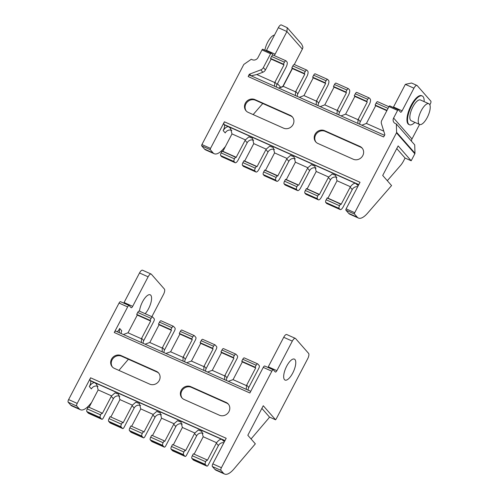 <?xml version="1.0" encoding="UTF-8"?>
<svg xmlns="http://www.w3.org/2000/svg" width="499" height="499" viewBox="0 0 499 499"><rect width="100%" height="100%" fill="white"/><g stroke="black" fill="none" stroke-linecap="round" stroke-linejoin="round"><path stroke-width="0.75" d="M271.275 53.062L262.805 49.282A1.123 0.412 114 0 0 262.748 49.245A1.123 0.412 114 0 0 261.994 49.931L258.002 57.56A4.366 3.998 138.7 0 1 252.301 59.73L251.271 59.269L244.055 64.271A1.123 1.029 -41.3 0 0 243.674 64.708L201.927 144.56A1.123 0.412 114 0 0 201.708 145.883L204.49 149.045A22.492 8.277 114 0 0 205.619 149.9L214.214 153.729A22.492 8.277 -66 0 1 213.085 152.881L210.304 149.712A1.123 0.412 -66 0 1 210.522 148.39L224.419 121.806L360.022 182.285L346.125 208.869A1.123 0.412 114 0 0 345.907 210.191L348.689 213.36A22.492 8.277 114 0 0 349.824 214.214L358.419 218.044A22.492 8.277 -66 0 1 357.284 217.196L354.502 214.027A1.123 0.412 -66 0 1 354.72 212.705L396.468 132.853A1.123 1.029 -41.3 0 0 396.599 132.304L396.349 123.977L395.32 123.515A4.366 3.998 138.7 0 1 394.035 122.573A4.366 3.998 138.7 0 1 393.611 118.045L397.597 110.41A1.123 0.412 -66 0 1 398.352 109.724A1.123 0.412 -66 0 1 398.408 109.768L400.485 112.132A2.252 0.83 114 0 0 400.597 112.213A2.252 0.83 114 0 0 402.107 110.834L413.945 88.192A4.497 1.653 -66 0 1 416.964 85.429A4.497 1.653 -66 0 1 417.189 85.603L430.824 101.129A2.252 0.83 -66 0 1 430.388 103.773L429.839 104.821M398.283 109.711L389.819 105.931A1.123 0.412 114 0 0 389.756 105.888A1.123 0.412 114 0 0 389.002 106.58L381.779 120.409A4.497 4.123 -41.3 0 0 381.442 123.69L384.785 134.412A0.879 0.805 138.7 0 1 384.729 135.029L383.606 136.957L248.19 76.559L249.126 74.544A0.879 0.805 138.7 0 1 249.619 74.126L260.784 69.879A4.497 4.123 -41.3 0 0 263.36 67.59L270.589 53.767A1.123 0.412 -66 0 1 271.344 53.075A1.123 0.412 -66 0 1 271.4 53.119L273.128 55.09M396.349 123.977L414.725 144.903L414.975 153.23A1.123 1.029 138.7 0 1 414.844 153.779L411.188 160.772L405.076 158.046L403.572 160.921A11.246 4.142 -66 0 1 400.603 165.394L387.305 180.7M419.572 124.463L411.987 138.972A4.366 3.998 -41.3 0 0 411.488 141.217M411.188 160.772L398.146 145.92L382.702 175.461L391.572 185.559L367.563 213.198A22.492 8.277 -66 0 1 358.419 218.044M262.767 103.505A11.246 4.142 -66 0 1 262.511 103.804L253.149 114.589M225.392 146.544L223.365 148.883A22.492 8.277 -66 0 1 214.214 153.729M416.964 85.429L411.55 83.015L405.35 84.356L393.511 107.004A2.252 0.83 -66 0 1 393.256 107.447M222.891 151.328L231.742 134.406A5.059 4.641 -41.3 0 0 231.973 133.9L230.55 128.349L228.573 126.702C227.057 126.465 225.342 127.588 223.433 130.089A5.059 4.641 -41.3 0 0 223.147 130.57L223.402 130.077A4.497 1.653 114 0 0 224.276 124.787L223.982 124.451A2.252 0.83 -66 0 1 224.419 121.806M274.038 55.495A2.252 0.83 114 0 0 275.099 54.185L286.937 31.543L287.224 27.695L301.633 44.112L302.868 46.9A4.497 4.123 138.7 0 1 302.35 49.095L294.279 64.533M292.258 68.4L282.521 87.026M287.224 27.695L281.361 24.95A4.497 1.653 114 0 0 278.342 27.707L266.503 50.355A2.252 0.83 -66 0 1 266.241 50.798M284.087 183.85L284.973 184.867A4.497 1.653 114 0 0 285.203 185.035L297.616 190.574A4.497 1.653 -66 0 1 297.392 190.4L296.5 189.389L284.087 183.85A2.252 0.83 -66 0 1 284.524 181.206L285.603 179.297L298.003 184.83M304.901 193.138L305.793 194.148A4.497 1.653 114 0 0 306.018 194.323L318.437 199.856A4.497 1.653 -66 0 1 318.206 199.687L317.32 198.677L304.901 193.138A2.252 0.83 -66 0 1 305.338 190.493L306.417 188.585L318.817 194.117L317.757 196.032A2.252 0.83 114 0 0 317.32 198.677M325.722 202.426L326.614 203.436A4.497 1.653 114 0 0 326.839 203.604L340.206 209.568A4.497 1.653 -66 0 1 339.981 209.399L339.089 208.389L325.722 202.426A2.252 0.83 -66 0 1 326.159 199.781L327.238 197.866L340.592 203.829L339.526 205.744A2.252 0.83 114 0 0 339.089 208.389M357.702 186.726A5.059 4.641 -41.3 0 0 352.232 189.583L343.225 206.811A4.497 1.653 -66 0 1 340.206 209.568M358.182 185.809L355.587 183.351C354.065 183.108 352.35 184.237 350.441 186.738A5.059 4.641 -41.3 0 0 350.161 187.219L341.104 204.39L327.238 197.866M336.906 177.401A4.946 4.535 -41.3 0 0 330.463 179.871L321.45 197.099A4.497 1.653 -66 0 1 318.437 199.856M327.937 198.184L336.788 181.256A4.946 4.535 -41.3 0 0 337.018 180.75L335.665 175.386L332.172 174.001L328.673 177.026A4.946 4.535 -41.3 0 0 328.386 177.507L319.329 194.679L306.417 188.585M307.122 188.896L315.973 171.968A4.946 4.535 -41.3 0 0 316.204 171.463L314.844 166.098L311.357 164.714L307.852 167.739A4.946 4.535 -41.3 0 0 307.565 168.219L298.664 185.254L297.866 184.973L296.936 186.745A2.252 0.83 114 0 0 296.5 189.389M316.092 168.119A4.946 4.535 -41.3 0 0 309.642 170.583L300.635 187.817A4.497 1.653 -66 0 1 297.616 190.574M298.028 184.842L285.603 179.297M276.115 177.463A2.252 0.83 114 0 0 275.679 180.102L263.266 174.569A2.252 0.83 -66 0 1 263.703 171.924L264.782 170.016L277.195 175.548L276.115 177.463L263.703 171.924M295.271 158.832A4.946 4.535 -41.3 0 0 288.821 161.302L279.814 178.53A4.497 1.653 -66 0 1 276.795 181.287A4.497 1.653 -66 0 1 276.571 181.118L275.679 180.102M286.301 179.609L295.152 162.686A4.946 4.535 -41.3 0 0 295.383 162.181L294.03 156.817L290.537 155.432L287.031 158.457A4.946 4.535 -41.3 0 0 286.75 158.938L277.694 176.11L264.782 170.016M317.907 143.469A7.31 6.699 138.7 0 1 315.755 141.891A7.31 6.699 138.7 0 1 315.83 133.09A7.31 6.699 138.7 0 1 324.593 130.669L359.929 146.425A7.31 6.699 138.7 0 1 362.074 148.003A7.31 6.699 138.7 0 1 362.006 156.811A7.31 6.699 138.7 0 1 353.236 159.225L317.907 143.469M248.19 112.375A7.31 6.699 138.7 0 1 246.044 110.797A7.31 6.699 138.7 0 1 246.113 101.996A7.31 6.699 138.7 0 1 254.883 99.575L290.218 115.338A7.31 6.699 138.7 0 1 292.364 116.909A7.31 6.699 138.7 0 1 292.295 125.717A7.31 6.699 138.7 0 1 283.526 128.137L248.19 112.375M231.842 130.42A5.059 4.641 -41.3 0 0 225.224 132.934L223.147 130.57M220.677 155.569A2.252 0.83 -66 0 1 221.113 152.925L222.192 151.016L235.547 156.979L234.48 158.888A2.252 0.83 114 0 0 234.043 161.533L220.677 155.569L221.562 156.586A4.497 1.653 114 0 0 221.793 156.755L235.16 162.718A4.497 1.653 -66 0 1 234.935 162.549L234.043 161.533M244.666 161.04L253.517 144.111A4.946 4.535 -41.3 0 0 253.748 143.612L252.388 138.242L248.901 136.863L245.396 139.888A4.946 4.535 -41.3 0 0 245.109 140.369L236.058 157.534L222.192 151.016M253.635 140.263A4.946 4.535 -41.3 0 0 247.186 142.726L238.179 159.961A4.497 1.653 -66 0 1 235.16 162.718M274.45 149.544A4.946 4.535 -41.3 0 0 268.007 152.014L259 169.242A4.497 1.653 -66 0 1 255.981 172.005A4.497 1.653 -66 0 1 255.75 171.831L254.864 170.82L242.452 165.281A2.252 0.83 -66 0 1 242.888 162.637L243.961 160.728L256.361 166.261M242.452 165.281L243.337 166.298A4.497 1.653 114 0 0 243.562 166.466L255.981 172.005M265.487 170.327L274.331 153.399A4.946 4.535 -41.3 0 0 274.562 152.894L273.209 147.529L269.722 146.145L266.216 149.17A4.946 4.535 -41.3 0 0 265.93 149.65L257.022 166.685L256.38 166.267L255.301 168.175A2.252 0.83 114 0 0 254.864 170.82M263.266 174.569L264.158 175.579A4.497 1.653 114 0 0 264.383 175.748L276.795 181.287M248.19 76.559A2.252 0.83 -66 0 1 249.7 75.181L384.473 135.291M249.219 74.588L249.762 75.206M251.097 75.804L256.792 74.544L262.861 72.243A4.497 4.123 -41.3 0 0 265.437 69.954L271.119 59.082L270.527 58.408L271.556 56.437A2.252 0.83 -66 0 1 273.065 55.058L285.958 60.809A2.252 0.83 -66 0 1 286.07 60.89L286.962 61.907A4.497 1.653 -66 0 1 286.089 67.197L277.026 84.524A4.946 4.535 -41.3 0 0 276.465 87.119M274.562 86.271L274.762 82.56A4.946 4.535 138.7 0 1 274.949 82.16L284.012 64.833L283.42 64.159L284.449 62.188A2.252 0.83 -66 0 1 285.958 60.809M409.417 124.738L408.843 124.482A15.743 5.795 -66 0 1 409.966 107.74A15.743 5.795 -66 0 1 421.674 95.721L422.241 95.976A15.743 5.795 114 0 0 410.54 107.996A15.743 5.795 114 0 0 409.417 124.738A15.743 5.795 114 0 0 414.869 122.367M295.383 95.552L295.583 91.847A4.946 4.535 138.7 0 1 295.77 91.448L304.827 74.114L304.234 73.44L305.263 71.476A2.252 0.83 -66 0 1 306.773 70.091A2.252 0.83 -66 0 1 306.891 70.178L307.777 71.189A4.497 1.653 -66 0 1 306.904 76.478L297.847 93.806A4.946 4.535 -41.3 0 0 297.285 96.401M316.198 104.84L316.397 101.135A4.946 4.535 138.7 0 1 316.591 100.729L325.647 83.402L325.055 82.728L326.084 80.757A2.252 0.83 -66 0 1 327.594 79.378A2.252 0.83 -66 0 1 327.706 79.466L328.598 80.476A4.497 1.653 -66 0 1 327.724 85.766L318.661 103.093A4.946 4.535 -41.3 0 0 318.1 105.688M337.018 114.121L337.218 110.416A4.946 4.535 138.7 0 1 337.405 110.017L346.468 92.689L345.876 92.009L346.905 90.045A2.252 0.83 -66 0 1 348.414 88.666A2.252 0.83 -66 0 1 348.527 88.747L349.412 89.764A4.497 1.653 -66 0 1 348.539 95.047L339.482 112.381A4.946 4.535 -41.3 0 0 338.921 114.97M357.839 123.409L358.039 119.704A4.946 4.535 138.7 0 1 358.226 119.298L367.283 101.971L366.69 101.297L367.719 99.326A2.252 0.83 -66 0 1 369.229 97.947A2.252 0.83 -66 0 1 369.341 98.035L370.233 99.045A4.497 1.653 -66 0 1 369.36 104.335L360.303 121.662A4.946 4.535 -41.3 0 0 359.742 124.257M294.472 64.639A2.252 0.83 114 0 0 294.36 64.558A2.252 0.83 114 0 0 292.851 65.937L291.821 67.908L292.414 68.581L283.357 85.909A4.946 4.535 138.7 0 1 283.133 86.296L278.579 88.061M315.293 73.927A2.252 0.83 114 0 0 315.181 73.84A2.252 0.83 114 0 0 313.671 75.218L312.642 77.189L313.235 77.863L304.172 95.197A4.946 4.535 138.7 0 1 303.953 95.577L299.4 97.342M336.108 83.214A2.252 0.83 114 0 0 335.995 83.127A2.252 0.83 114 0 0 334.486 84.506L333.457 86.477L334.049 87.15L324.992 104.478A4.946 4.535 138.7 0 1 324.768 104.865L320.215 106.63M356.928 92.496A2.252 0.83 114 0 0 356.816 92.415A2.252 0.83 114 0 0 355.307 93.793L354.278 95.758L354.87 96.438L345.813 113.766A4.946 4.535 138.7 0 1 345.589 114.152L341.035 115.918M377.749 101.784A2.252 0.83 114 0 0 377.637 101.696A2.252 0.83 114 0 0 376.127 103.075L375.098 105.046L375.691 105.719L366.628 123.047A4.946 4.535 138.7 0 1 366.403 123.434L361.856 125.199M283.42 64.159L270.527 58.408M304.234 73.44L291.821 67.908M325.055 82.728L312.642 77.189M345.876 92.009L333.457 86.477M366.69 101.297L354.278 95.758M387.024 110.366L375.098 105.046M284.012 64.833L271.119 59.082M304.827 74.114L292.414 68.581M325.647 83.402L313.235 77.863M346.468 92.689L334.049 87.15M367.283 101.971L354.87 96.438M386.85 110.697L375.691 105.719M316.067 142.221A7.31 6.699 138.7 0 1 316.572 133.57A7.31 6.699 138.7 0 1 325.186 131.343L360.521 147.105A7.31 6.699 138.7 0 1 362.361 148.353M246.35 111.127A7.31 6.699 138.7 0 1 246.862 102.482A7.31 6.699 138.7 0 1 255.476 100.249L290.811 116.011A7.31 6.699 138.7 0 1 292.645 117.259M405.076 158.046L396.761 148.577M429.433 104.16A11.358 4.179 114 0 0 428.859 103.736A11.358 4.179 114 0 0 420.414 112.406A11.358 4.179 114 0 0 419.609 124.482A11.358 4.179 114 0 0 427.655 116.672A11.358 4.179 114 0 0 429.433 104.16M428.859 103.736L420.457 99.987A11.358 4.179 114 0 0 412.012 108.657A11.358 4.179 114 0 0 411.207 120.733L419.609 124.482M424.125 101.621A15.743 5.795 114 0 0 423.04 96.575A15.743 5.795 114 0 0 422.241 95.976M274.469 35.111A11.358 4.179 114 0 0 264.888 50.199M120.677 301.783A2.252 0.83 114 0 0 120.565 301.695A2.252 0.83 114 0 0 119.055 303.074L68.612 399.568A2.252 0.83 114 0 0 68.176 402.213L70.671 405.051A22.492 8.277 114 0 0 71.8 405.905L80.395 409.735A22.492 8.277 -66 0 1 79.266 408.887L76.771 406.043A2.252 0.83 -66 0 1 77.208 403.398L90.587 377.799L226.197 438.278L212.811 463.883A2.252 0.83 114 0 0 212.374 466.521L214.869 469.366A22.492 8.277 114 0 0 216.005 470.214L224.6 474.05A22.492 8.277 -66 0 1 223.465 473.202L220.97 470.357A2.252 0.83 -66 0 1 221.406 467.713L271.849 371.225A2.252 0.83 -66 0 1 273.358 369.846A2.252 0.83 -66 0 1 273.471 369.927L275.248 371.955A2.252 0.83 114 0 0 275.361 372.042A2.252 0.83 114 0 0 276.87 370.663L292.314 341.123A4.497 1.653 -66 0 1 295.333 338.366A4.497 1.653 -66 0 1 295.558 338.534L308.6 353.386A4.497 1.653 -66 0 1 307.727 358.675L277.045 417.37A11.246 4.142 -66 0 1 275.61 419.802L269.497 417.077A11.246 4.142 -66 0 1 268.063 418.998L251.059 438.964M264.875 366.098A2.252 0.83 114 0 0 264.763 366.01A2.252 0.83 114 0 0 263.254 367.389L249.874 392.987L114.265 332.509L127.65 306.91A2.252 0.83 -66 0 1 129.16 305.531A2.252 0.83 -66 0 1 129.272 305.613L131.05 307.64A2.252 0.83 114 0 0 131.162 307.727A2.252 0.83 114 0 0 132.672 306.349L148.116 276.808A4.497 1.653 -66 0 1 151.135 274.051L142.539 270.215A4.497 1.653 114 0 0 139.52 272.978L124.076 302.513A2.252 0.83 -66 0 1 123.721 303.105M284.474 379.633A11.471 4.223 -66 0 1 286.276 367.002A11.471 4.223 -66 0 1 294.398 359.118A11.471 4.223 -66 0 1 293.58 371.312A11.471 4.223 -66 0 1 285.054 380.07A11.471 4.223 -66 0 1 284.474 379.633M224.6 474.05A22.492 8.277 -66 0 0 233.956 468.96L255.338 443.842L247.822 435.278L263.26 405.743L275.61 419.802M128.399 359.255L118.912 370.401M91.591 402.487L89.751 404.645A22.492 8.277 -66 0 1 80.395 409.735M151.135 274.051A4.497 1.653 -66 0 1 151.359 274.219L164.402 289.071A4.497 1.653 -66 0 1 163.529 294.36L151.858 316.684M86.845 411.563L87.861 412.717A22.492 8.277 114 0 0 88.61 413.365L101.977 419.328A22.492 8.277 -66 0 1 101.228 418.68L100.218 417.526L86.845 411.563A2.252 0.83 -66 0 1 87.281 408.918L88.311 406.953L101.684 412.916L100.655 414.881A2.252 0.83 114 0 0 100.218 417.526M109.63 422.428A22.492 8.277 114 0 0 110.379 423.077L122.798 428.61A22.492 8.277 -66 0 1 122.049 427.967L121.032 426.813L108.62 421.275L109.63 422.428L122.049 427.967M130.451 431.716A22.492 8.277 114 0 0 131.2 432.359L143.612 437.897A22.492 8.277 -66 0 1 142.864 437.255L141.853 436.095L129.434 430.562L130.451 431.716L142.864 437.255M151.272 440.997A22.492 8.277 114 0 0 152.02 441.646L164.433 447.179A22.492 8.277 -66 0 1 163.684 446.536L162.668 445.382L150.255 439.844L151.272 440.997L163.684 446.536M171.076 449.131L172.086 450.285A22.492 8.277 114 0 0 172.835 450.928L185.248 456.466A22.492 8.277 -66 0 1 184.505 455.824L183.489 454.67L171.076 449.131A2.252 0.83 -66 0 1 171.513 446.486L172.542 444.515L184.954 450.054L183.925 452.025A2.252 0.83 114 0 0 183.489 454.67M191.89 458.419L192.907 459.573A22.492 8.277 114 0 0 193.656 460.215L207.023 466.178A22.492 8.277 -66 0 1 206.274 465.536L205.264 464.382L191.89 458.419A2.252 0.83 -66 0 1 192.327 455.774L193.356 453.803L206.729 459.766L205.7 461.737A2.252 0.83 114 0 0 205.264 464.382M173.309 444.859L182.141 427.961A4.946 4.535 -41.3 0 0 182.372 427.456L181.012 422.092L177.525 420.707L174.02 423.732A4.946 4.535 -41.3 0 0 173.739 424.212L164.726 441.447L164.134 440.767L163.104 442.738A2.252 0.83 114 0 0 162.668 445.382M182.26 424.113A4.946 4.535 -41.3 0 0 175.81 426.576L165.774 445.775A2.252 0.83 -66 0 1 164.433 447.179M152.488 435.577L161.32 418.68A4.946 4.535 -41.3 0 0 161.551 418.174L160.198 412.81L156.711 411.426L153.205 414.451A4.946 4.535 -41.3 0 0 152.919 414.931L143.912 432.159L143.319 431.485L142.29 433.456A2.252 0.83 114 0 0 141.853 436.095M150.255 439.844A2.252 0.83 -66 0 1 150.692 437.199L151.721 435.234L164.134 440.767M161.439 414.825A4.946 4.535 -41.3 0 0 154.996 417.295L144.953 436.494A2.252 0.83 -66 0 1 143.612 437.897M131.667 426.289L140.506 409.392A4.946 4.535 -41.3 0 0 140.737 408.887L139.377 403.523L135.89 402.138L132.385 405.163A4.946 4.535 -41.3 0 0 132.098 405.643L123.091 422.871L122.498 422.198L121.469 424.169A2.252 0.83 114 0 0 121.032 426.813M129.434 430.562A2.252 0.83 -66 0 1 129.871 427.917L130.906 425.946L143.319 431.485M140.624 405.537A4.946 4.535 -41.3 0 0 134.175 408.007L124.139 427.206A2.252 0.83 -66 0 1 122.798 428.61M110.853 417.002L119.685 400.104A4.946 4.535 -41.3 0 0 119.916 399.605L118.562 394.235L115.069 392.856L111.564 395.882A4.946 4.535 -41.3 0 0 111.283 396.362L102.276 413.59L101.684 412.916M108.62 421.275A2.252 0.83 -66 0 1 109.056 418.63L110.086 416.665L122.498 422.198M119.804 396.256A4.946 4.535 -41.3 0 0 113.354 398.72L103.318 417.919A2.252 0.83 -66 0 1 101.977 419.328M194.123 454.146L202.962 437.249A4.946 4.535 -41.3 0 0 203.187 436.744L201.833 431.379L198.346 429.995L194.841 433.02A4.946 4.535 -41.3 0 0 194.554 433.5L185.547 450.728L184.954 450.054M203.074 433.394A4.946 4.535 -41.3 0 0 196.631 435.864L186.595 455.063A2.252 0.83 -66 0 1 185.248 456.466M224.35 441.802L221.756 439.345C220.24 439.101 218.525 440.23 216.61 442.732A5.059 4.641 -41.3 0 0 216.329 443.212L207.322 460.44L206.729 459.766M223.87 442.719A5.059 4.641 -41.3 0 0 218.406 445.576L208.364 464.775A2.252 0.83 -66 0 1 207.023 466.178M295.333 338.366L286.738 334.53A4.497 1.653 114 0 0 283.719 337.293L268.275 366.827A2.252 0.83 -66 0 1 267.919 367.42M98.01 386.413A5.059 4.641 -41.3 0 0 91.392 388.927L89.315 386.563L89.577 386.07A4.497 1.653 114 0 0 90.45 380.781L90.151 380.444A2.252 0.83 -66 0 1 90.587 377.799M89.078 407.296L97.91 390.399A5.059 4.641 -41.3 0 0 98.141 389.894L96.719 384.342L94.748 382.696C93.226 382.459 91.51 383.581 89.602 386.083A5.059 4.641 -41.3 0 0 89.315 386.563M143.724 340.63L141.654 338.266L150.661 321.038L150.068 320.364L151.097 318.393A2.252 0.83 114 0 1 152.607 317.015A2.252 0.83 114 0 1 152.719 317.102L154.197 318.786A2.252 0.83 114 0 1 153.761 321.431L143.724 340.63A4.946 4.535 -41.3 0 0 143.176 343.349M164.545 349.918L162.468 347.554L171.475 330.326L170.883 329.646L171.912 327.681A2.252 0.83 114 0 1 173.421 326.302A2.252 0.83 114 0 1 173.533 326.383L175.018 328.074A2.252 0.83 114 0 1 174.581 330.718L164.545 349.918A4.946 4.535 -41.3 0 0 163.996 352.637M185.36 359.199L183.289 356.841L192.296 339.607L191.703 338.933L192.733 336.962A2.252 0.83 114 0 1 194.242 335.584A2.252 0.83 114 0 1 194.354 335.671L195.839 337.355A2.252 0.83 114 0 1 195.402 340L185.36 359.199A4.946 4.535 -41.3 0 0 184.811 361.918M206.181 368.487L204.103 366.123L213.117 348.895L212.518 348.221L213.553 346.25A2.252 0.83 114 0 1 215.057 344.871A2.252 0.83 114 0 1 215.175 344.952L216.653 346.643A2.252 0.83 114 0 1 216.217 349.288L206.181 368.487A4.946 4.535 -41.3 0 0 205.632 371.206M123.384 334.523L128 332.783A5.059 4.641 -41.3 0 0 128.28 332.303L137.287 315.075L136.695 314.401L137.724 312.43A2.252 0.83 -66 0 1 139.233 311.052L152.607 317.015M141.654 338.266A4.946 4.535 -41.3 0 0 141.423 338.771L141.398 342.557M145.041 344.185L149.769 342.495A4.946 4.535 -41.3 0 0 150.056 342.015L159.062 324.787L158.47 324.113L159.499 322.142A2.252 0.83 -66 0 1 161.009 320.763L173.421 326.302M162.468 347.554A4.946 4.535 -41.3 0 0 162.237 348.059L162.212 351.845M165.861 353.467L170.589 351.783A4.946 4.535 -41.3 0 0 170.87 351.302L179.883 334.068L179.291 333.394L180.32 331.43A2.252 0.83 -66 0 1 181.829 330.045L194.242 335.584M183.289 356.841A4.946 4.535 -41.3 0 0 183.058 357.34L183.033 361.126M186.676 362.754L191.404 361.064A4.946 4.535 -41.3 0 0 191.691 360.584L200.698 343.356L200.105 342.682L201.134 340.711A2.252 0.83 -66 0 1 202.644 339.332L215.057 344.871M248.203 390.193A5.059 4.641 -41.3 0 1 248.77 387.48L258.813 368.281A2.252 0.83 114 0 0 259.249 365.636L257.765 363.952A2.252 0.83 114 0 0 257.652 363.865A2.252 0.83 114 0 0 256.143 365.243L255.114 367.214L255.706 367.888L246.699 385.122A5.059 4.641 -41.3 0 0 246.469 385.621L246.325 389.357M226.446 380.494A4.946 4.535 -41.3 0 1 227.001 377.774L237.037 358.569A2.252 0.83 114 0 0 237.474 355.93L235.99 354.24A2.252 0.83 114 0 0 235.877 354.153A2.252 0.83 114 0 0 234.368 355.531L233.339 357.502L233.931 358.176L224.924 375.41A4.946 4.535 -41.3 0 0 224.693 375.915L224.669 379.695M117.053 331.698A4.497 1.653 114 0 0 119.429 328.966L119.685 328.473L121.762 330.837A5.059 4.641 -41.3 0 0 121.195 333.544M119.685 328.473A5.059 4.641 -41.3 0 0 119.454 328.978L119.317 332.708M139.52 311.176A11.471 4.223 -66 0 1 143.849 299.531A11.471 4.223 -66 0 1 150.199 294.803A11.471 4.223 -66 0 1 150.923 302.687A11.471 4.223 -66 0 1 145.153 313.69M114.265 332.509A2.252 0.83 -66 0 1 115.774 331.13L250.741 391.328M184.075 399.462A7.31 6.699 138.7 0 1 181.929 397.884A7.31 6.699 138.7 0 1 181.998 389.083A7.31 6.699 138.7 0 1 190.768 386.663L226.097 402.419A7.31 6.699 138.7 0 1 228.249 403.997A7.31 6.699 138.7 0 1 228.174 412.804A7.31 6.699 138.7 0 1 219.41 415.218L184.075 399.462M114.358 368.368A7.31 6.699 138.7 0 1 112.213 366.79A7.31 6.699 138.7 0 1 112.287 357.989A7.31 6.699 138.7 0 1 121.051 355.569L156.387 371.331A7.31 6.699 138.7 0 1 158.532 372.903A7.31 6.699 138.7 0 1 158.464 381.71A7.31 6.699 138.7 0 1 149.694 384.13L114.358 368.368M250.392 391.172L250.797 391.216M228.311 381.323L233.045 379.639A4.946 4.535 -41.3 0 0 233.326 379.159L242.333 361.925L241.741 361.251L242.77 359.28A2.252 0.83 -66 0 1 244.279 357.902L257.652 363.865M207.497 372.036L212.225 370.352A4.946 4.535 -41.3 0 0 212.512 369.871L221.519 352.643L220.926 351.963L221.955 349.999A2.252 0.83 -66 0 1 223.465 348.62L235.877 354.153M204.103 366.123A4.946 4.535 -41.3 0 0 203.879 366.628L203.854 370.414M213.117 348.895L200.698 343.356M233.931 358.176L221.519 352.643M192.296 339.607L179.883 334.068M255.706 367.888L242.333 361.925M171.475 330.326L159.062 324.787M150.661 321.038L137.287 315.075M212.518 348.221L200.105 342.682M233.339 357.502L220.926 351.963M191.703 338.933L179.291 333.394M255.114 367.214L241.741 361.251M170.883 329.646L158.47 324.113M150.068 320.364L136.695 314.401M182.235 398.214A7.31 6.699 138.7 0 1 182.746 389.563A7.31 6.699 138.7 0 1 191.36 387.336L226.689 403.098A7.31 6.699 138.7 0 1 228.53 404.346M112.525 367.121A7.31 6.699 138.7 0 1 113.03 358.475A7.31 6.699 138.7 0 1 121.644 356.242L156.979 372.005A7.31 6.699 138.7 0 1 158.819 373.252M269.497 417.077L261.875 408.394M210.304 149.712L201.708 145.883M204.49 149.045L213.085 152.881M210.522 148.39L201.927 144.56M270.589 53.767L261.994 49.931M348.689 213.36L357.284 217.196M414.844 153.779L396.468 132.853M277.475 83.664L281.137 87.843M278.342 27.707L286.937 31.543L302.35 49.095M284.973 184.867L297.392 190.4M305.793 194.148L318.206 199.687M326.614 203.436L339.981 209.399M354.502 214.027L345.907 210.191M354.72 212.705L346.125 208.869M352.232 189.583L350.161 187.219M330.463 179.871L328.386 177.507M309.642 170.583L307.565 168.219M288.821 161.302L286.75 158.938M397.597 110.41L389.002 106.58M221.562 156.586L234.935 162.549M247.186 142.726L245.109 140.369M243.337 166.298L255.75 171.831M268.007 152.014L265.93 149.65M264.158 175.579L276.571 181.118M358.818 184.593L223.982 124.451M287.031 158.457L274.562 152.894M266.216 149.17L253.748 143.612M245.396 139.888L231.973 133.9M358.731 184.755L224.276 124.787M350.441 186.738L337.018 180.75M328.673 177.026L316.204 171.463M307.852 167.739L295.383 162.181M277.843 175.972L277.388 175.767M277.045 175.685L264.632 170.153M298.664 185.254L298.209 185.054M257.022 166.685L256.573 166.485M319.479 194.541L319.029 194.336M236.208 157.397L235.753 157.197M341.254 204.253L340.798 204.047M297.866 184.973L285.447 179.434M256.224 166.404L243.811 160.865M318.68 194.261L306.267 188.722M235.409 157.116L222.036 151.153M340.455 203.966L327.088 198.009M296.936 186.745L284.524 181.206M255.301 168.175L242.888 162.637M317.757 196.032L305.338 190.493M234.48 158.888L221.113 152.925M339.526 205.744L326.159 199.781M249.619 74.126L251.084 75.798M260.784 69.879L262.861 72.243M263.36 67.59L265.437 69.954M274.762 82.56L256.792 74.544M413.945 88.192L405.35 84.356M402.107 110.834L393.511 107.004M396.599 132.304L414.975 153.23M393.611 118.045L411.987 138.972M275.099 54.185L266.503 50.355M284.449 62.188L271.556 56.437M305.263 71.476L292.851 65.937M326.084 80.757L313.671 75.218M346.905 90.045L334.486 84.506M367.719 99.326L355.307 93.793M388.054 108.395L376.127 103.075M295.583 91.847L283.133 86.296M316.397 101.135L303.953 95.577M337.218 110.416L324.768 104.865M358.039 119.704L345.589 114.152M383.781 131.181L366.403 123.434M360.303 121.662L358.226 119.298M277.026 84.524L274.949 82.16M297.847 93.806L295.77 91.448M318.661 103.093L316.591 100.729M339.482 112.381L337.405 110.017M360.521 147.105L359.929 146.425M325.186 131.343L324.593 130.669M290.811 116.011L290.218 115.338M255.476 100.249L254.883 99.575M127.65 306.91L119.055 303.074M70.671 405.051L79.266 408.887M87.861 412.717L101.228 418.68M172.086 450.285L184.505 455.824M192.907 459.573L206.274 465.536M214.869 469.366L223.465 473.202M76.771 406.043L68.176 402.213M220.97 470.357L212.374 466.521M77.208 403.398L68.612 399.568M221.406 467.713L212.811 463.883M175.81 426.576L173.739 424.212M154.996 417.295L152.919 414.931M134.175 408.007L132.098 405.643M113.354 398.72L111.283 396.362M196.631 435.864L194.554 433.5M218.406 445.576L216.329 443.212M224.993 440.586L90.151 380.444M111.564 395.882L98.141 389.894M224.906 440.748L90.45 380.781M216.61 442.732L203.187 436.744M194.841 433.02L182.372 427.456M174.02 423.732L161.551 418.174M153.205 414.451L140.737 408.887M132.385 405.163L119.916 399.605M100.655 414.881L87.281 408.918M121.469 424.169L109.056 418.63M142.29 433.456L129.871 427.917M205.7 461.737L192.327 455.774M183.925 452.025L171.513 446.486M163.104 442.738L150.692 437.199M148.116 276.808L139.52 272.978M292.314 341.123L283.719 337.293M132.672 306.349L124.076 302.513M276.87 370.663L268.275 366.827M271.849 371.225L263.254 367.389M248.77 387.48L246.699 385.122M227.001 377.774L224.924 375.41M203.879 366.628L191.404 361.064M224.693 375.915L212.225 370.352M183.058 357.34L170.589 351.783M246.469 385.621L233.045 379.639M162.237 348.059L149.769 342.495M141.423 338.771L128 332.783M213.553 346.25L201.134 340.711M234.368 355.531L221.955 349.999M192.733 336.962L180.32 331.43M256.143 365.243L242.77 359.28M171.912 327.681L159.499 322.142M151.097 318.393L137.724 312.43M226.689 403.098L226.097 402.419M191.36 387.336L190.768 386.663M156.979 372.005L156.387 371.331M121.644 356.242L121.051 355.569M271.344 53.075L262.748 49.245M256.38 166.267L243.961 160.728M398.352 109.724L389.756 105.888M306.773 70.091L294.36 64.558M327.594 79.378L315.181 73.84M348.414 88.666L335.995 83.127M369.229 97.947L356.816 92.415M388.927 106.73L377.637 101.696M129.16 305.531L120.565 301.695M273.358 369.846L264.763 366.01"/></g></svg>
